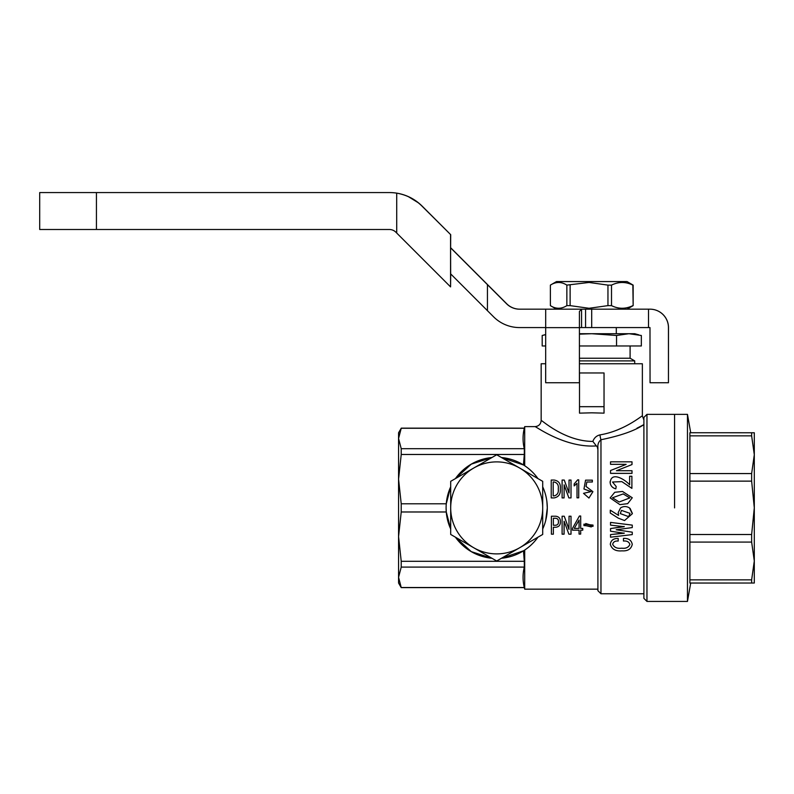 <?xml version="1.0" encoding="UTF-8"?>
<svg xmlns="http://www.w3.org/2000/svg" width="794" height="794" viewBox="0 0 794 794"><rect width="100%" height="100%" fill="white"/><g stroke="black" fill="none" stroke-linecap="round" stroke-linejoin="round"><path stroke-width="1.19" d="M630.009 513.341L628.679 516.676L630.009 513.351L621.464 510.383L620.283 513.599L628.679 516.676L620.283 513.589M612.482 497.769L623.201 493.928L629.801 497.927L623.201 493.918L612.482 497.769L619.141 502.007L629.801 497.917M610.179 497.947L619.896 504.637L610.179 497.937L614.745 492.28L622.516 491.466L632.272 497.759L627.697 503.654L619.896 504.637L627.697 503.664L632.272 497.769M591.341 525.231L591.302 526.928L585.664 525.578L591.302 526.948L591.341 525.251L585.754 523.524L585.664 525.578M593.029 525.082L583.947 524.149L593.029 525.092L592.999 526.372L583.918 525.559L583.947 524.159L583.918 525.549M618.218 512.567L620.561 507.892C623.459 506.115 626.416 506.115 629.453 507.892L632.352 513.708L624.541 520.546L618.327 518.174L610.288 513.053L610.288 510.165L618.576 515.425L618.218 512.577L620.59 507.872M446.139 505.847L446.099 507.892A50.598 50.598 0 0 1 450.694 486.811L446.268 503.803L401.218 503.803L401.218 511.981L398.568 536.645L401.218 561.298L524.298 561.298L523.484 550.818L501.441 558.271A50.598 50.598 0 0 0 537.955 537.191M455.438 478.593A50.598 50.598 0 0 1 491.952 457.513L471.279 464.143L455.438 478.593M523.574 463.428L524.298 454.476L523.484 464.956L501.441 457.513A50.598 50.598 0 0 1 537.955 478.593M542.699 486.811A50.598 50.598 0 0 1 547.294 507.892L546.887 501.461M674.563 507.892L674.563 414.359L674.563 507.892M643.894 507.892L643.894 417.426L646.961 414.359L646.961 601.425L643.894 598.358L643.894 507.892M643.894 593.763L600.969 593.763L597.902 590.696L597.902 447.578L596.383 445.92C564.871 448.084 535.384 426.06 535.027 426.626C535.414 426.07 564.862 448.094 596.383 445.92L592.86 441.395C594.13 437.911 596.493 435.747 599.966 434.884C624.124 430.983 642.197 415.341 642.366 415.887C642.138 415.391 624.034 431.003 599.966 434.884A6.134 0.983 82.8 0 0 600.969 439.747C598.607 441.722 597.584 444.332 597.902 447.578M579.431 363.761L642.366 363.761L642.366 415.887L643.894 419.947M591.768 412.82L604.036 413.138L604.036 406.687L579.501 406.687L579.501 413.138L591.768 412.82M591.768 441.404C563.7 440.789 541.508 419.689 541.161 420.492C541.488 419.689 563.7 440.769 591.768 441.404L592.86 441.395M622.02 427.916L616.61 430.298M446.268 511.981L450.694 528.973A50.598 50.598 0 0 1 446.099 507.892L446.268 511.981L401.218 511.981M591.113 491.605L583.947 489.015L585.575 480.152L592.344 480.152L592.344 481.998L586.865 481.998L586.012 486.424L592.91 491.675L588.94 498.056L583.521 493.332L591.113 491.615L583.947 489.015M577.01 483.328L574.181 485.908L574.181 483.923L577.695 479.844L578.727 479.844L578.727 497.818L577.01 497.818L577.01 483.308L574.181 485.888M562.102 497.917L564.077 497.917L562.102 497.917L562.102 480.052L564.246 480.052L568.951 492.915L569.04 480.072L571.015 480.052L571.015 497.917L568.871 497.917L564.077 484.876M560.306 488.925C560.792 493.987 558.738 496.994 554.133 497.917L551.225 497.917L551.225 480.052L554.133 480.052C558.827 480.827 560.882 483.784 560.306 488.915L560.306 488.925C560.792 493.977 558.738 496.984 554.133 497.917L551.225 497.917M524.705 465.75L524.705 426.626L535.027 426.626C538.749 426.249 540.793 424.204 541.161 420.492L541.161 363.761L545.677 363.761M597.902 449.702L597.465 447.578M636.957 428.214L643.894 424.601C635.081 430.636 620.769 435.678 600.969 439.747L600.969 593.763M630.079 508.388L632.342 513.361M610.288 510.165L618.576 515.425M632.262 532.188L632.262 534.59L610.536 537.201L610.536 534.57L624.223 533.25L610.536 531.226L610.536 528.556L624.223 526.7L610.536 525.122L610.536 522.402L632.262 525.112L632.262 527.573L616.194 529.767L632.262 532.169L616.194 529.767M612.67 544.257C614.199 547.453 617.206 548.763 621.712 548.188C625.89 548.694 628.61 547.423 629.87 544.366C628.957 541.806 626.823 540.694 623.469 541.061L623.469 538.382C628.491 538.163 631.419 540.168 632.262 544.366C631.151 549.091 627.717 551.235 621.96 550.847C615.697 551.403 611.807 549.21 610.288 544.277L610.288 544.257C610.943 540.238 613.583 538.312 618.198 538.471L618.198 538.471C613.583 538.332 610.943 540.267 610.288 544.277M632.004 464.55L616.442 470.733L632.004 464.55L632.004 461.84L610.536 461.84L610.536 464.331L626.109 464.331L610.536 464.301M616.442 470.733L632.004 470.733L632.004 473.383L610.536 473.383L610.536 470.505L626.109 464.411M616.194 486.524L615.816 488.856C612.511 487.933 610.626 485.908 610.159 482.772C611.003 470.802 625.116 479.556 629.622 484.826L629.622 476.271L631.885 476.251L631.885 488.37L621.851 481.63L612.531 482.027L616.194 486.524L615.816 488.856C612.511 487.943 610.626 485.928 610.159 482.792L610.12 481.601M545.696 520.536L547.294 507.892A50.598 50.598 0 0 1 542.699 528.973M597.902 589.158L524.705 589.158L524.705 550.034M553.358 527.256L553.358 534.183L553.358 527.256L555.85 527.256C558.956 526.859 560.465 525.033 560.385 521.777L560.385 521.767C560.465 518.502 558.956 516.656 555.85 516.229L555.85 516.229C558.956 516.666 560.465 518.512 560.385 521.777M551.393 516.229L555.85 516.229L551.393 516.229L551.393 534.183L553.358 534.183M562.102 516.229L564.246 516.229L568.951 529.34L569.04 516.229L571.015 516.229L571.015 534.183L568.871 534.183L564.157 521.251L564.077 534.164L562.102 534.183L562.102 516.229L564.246 516.229L569.04 529.34M572.474 528.397L579.412 516.011L580.692 516.011L579.412 516.011L572.474 528.397L572.474 530.174L579.064 530.174L579.064 534.064L579.064 530.174M580.692 528.397L582.756 528.397L580.692 528.407L580.692 516.021M580.692 530.174L580.692 534.084L580.692 530.174L582.756 530.174L582.756 528.407M524.705 589.158L524.298 587.52C522.66 580.712 522.66 573.903 524.298 567.095L524.298 561.298M524.298 567.095L401.218 567.095L398.568 577.307L398.568 479.139L401.218 454.476L524.298 454.476L524.298 448.689C522.66 441.881 522.66 435.072 524.298 428.264L524.705 426.626M491.952 558.271L471.279 551.641L455.438 537.191A50.598 50.598 0 0 0 491.952 558.271M524.298 428.264L401.218 428.264L398.568 438.477L398.568 479.139L401.218 503.803M401.218 428.264L398.568 432.76L398.568 438.477L401.218 448.689L524.298 448.689M401.218 454.476L401.218 448.689M401.218 567.095L401.218 561.298M524.298 587.629L401.218 587.629L398.568 583.024L398.568 577.307L401.218 587.52L524.298 587.52M604.036 406.687L604.036 372.962L579.501 372.962L579.501 406.687M558.242 488.915C558.768 492.707 557.398 495.029 554.133 495.883L553.19 495.883L553.19 481.978L554.133 481.978C557.408 482.831 558.778 485.134 558.242 488.915C558.778 485.154 557.408 482.851 554.133 481.998L554.133 481.978M554.133 481.998L553.19 481.998L553.19 495.883M569.04 492.915L569.04 480.052M564.077 497.917L564.157 484.876M571.015 497.917L568.871 497.917L564.157 484.856M578.727 497.808L577.01 497.808M592.344 481.978L586.865 481.998M586.865 481.978L586.012 486.404M592.91 491.694L588.94 498.056L583.521 493.332M553.358 525.271L553.358 518.264L555.334 518.264C557.527 518.353 558.549 519.524 558.42 521.777C558.549 524.02 557.527 525.191 555.334 525.271L553.358 525.271M555.334 525.271L553.358 525.251L553.358 518.264M555.334 525.251C557.527 525.171 558.549 524.01 558.42 521.767M569.04 516.229L571.015 516.229M564.077 534.183L564.077 521.251M580.692 534.084L579.064 534.084M574.27 528.407L579.064 528.407L579.064 520.08L574.27 528.407L579.064 528.397L579.064 520.08M632.004 473.353L610.536 473.353M610.159 482.792L610.12 481.849M629.622 484.826L629.622 476.251M631.885 488.35L621.841 481.611L612.531 482.018M610.536 534.59L624.223 533.032M610.536 528.556L624.223 526.472M610.536 522.402L632.262 525.122M632.262 544.396L632.262 544.366C631.419 540.188 628.491 538.183 623.469 538.382L623.469 538.362M629.87 544.396C628.61 547.453 625.89 548.723 621.712 548.217L621.712 548.188C617.206 548.793 614.199 547.483 612.67 544.277C613.305 541.855 615.151 540.774 618.198 541.061L618.198 538.501M754.3 447.24L754.3 454.714L751.64 435.856L689.897 435.856L689.897 473.571L751.64 473.571L754.3 454.714L754.3 573.516M646.961 414.359L687.465 414.359L687.465 601.425L690.711 583.024L754.3 583.024L689.897 583.054M754.3 454.714L754.3 432.76L689.897 432.73L689.897 435.856M751.64 432.73L751.64 435.856M754.3 560.971L751.64 542.084L689.897 542.084L689.897 579.858L751.64 579.858L754.3 560.971L754.3 583.024M751.64 579.858L751.64 583.004M751.64 534.511L754.3 507.823L751.64 481.134L689.897 481.134L689.897 534.511L751.64 534.511L751.64 542.084M751.64 473.571L751.64 481.134M689.897 579.858L689.897 583.004M689.897 534.511L689.897 542.084M689.897 473.571L689.897 481.134M616.303 333.708L616.303 327.575M579.431 360.893L634.704 360.893L634.704 363.761M579.431 358.233L630.099 358.233L634.704 360.893M579.431 345.966L641.344 345.966L641.344 335.485L628.947 333.708L634.704 333.708L638.862 334.87M628.947 333.708L616.551 335.485L591.768 333.708L628.947 333.708M579.431 333.708L591.768 333.708L579.431 334.165M545.677 334.661L542.193 335.485L542.193 345.966L545.677 345.966M616.551 345.966L616.551 335.485M450.694 481.333L496.697 454.773L519.703 468.053L542.699 481.333L542.699 534.451L496.697 561.011L450.694 534.451L450.694 481.333M542.699 507.892A46.002 46.002 0 0 0 473.7 468.053A46.002 46.002 0 0 0 473.7 547.731A46.002 46.002 0 0 0 542.699 507.892M627.032 309.174L633.155 305.63L633.155 285.115L627.032 281.572L556.495 281.572L550.381 285.115L550.381 305.63L556.495 309.174L581.575 309.174L545.696 309.174L545.677 382.758L579.412 382.758L579.422 311.456L581.575 309.174L649.988 309.174A18.461 18.461 90 0 1 668.449 327.634L668.449 382.758L668.488 327.634A18.461 18.461 -90 0 0 650.028 309.174L649.988 309.174M633.155 305.63L632.858 285.115C625.771 281.612 618.655 281.612 611.509 285.115L611.509 305.63L607.956 305.63L607.956 285.115L589.039 282.456L566.856 285.115C561.388 281.612 555.899 281.612 550.381 285.115M570.122 285.115L570.122 305.63L589.039 308.28L607.956 305.63M570.122 305.63L566.856 305.63L566.856 285.115M550.381 305.63C555.85 309.124 561.338 309.124 566.856 305.63M611.509 305.63C618.595 309.124 625.712 309.124 632.858 305.63M611.509 285.115L607.956 285.115M579.431 327.575L649.988 327.575L650.048 382.758L668.449 382.758M450.575 273.801L493.56 316.796A36.802 36.802 -90 0 0 519.584 327.575L545.677 327.575M648.5 327.575L648.509 309.174L648.5 327.575M450.575 247.778L506.572 303.784A18.401 18.401 -90 0 0 519.584 309.174L545.696 309.174M519.723 309.174L519.723 309.174A18.401 18.401 90 0 1 506.711 303.784L450.615 247.688L450.704 234.677L422.09 206.063C415.034 199.125 406.617 194.818 396.851 193.16A46.062 46.062 -90 0 0 389.517 192.575L389.388 192.575A46.062 46.062 90 0 1 396.722 193.16C406.488 194.818 414.895 199.125 421.951 206.063L429.475 213.556L422.001 206.063A46.062 46.062 -90 0 0 420.165 204.326L420.145 204.326A46.062 46.062 90 0 1 421.981 206.063L450.704 234.677M487.437 310.662L487.437 284.639M581.575 327.575L581.575 309.174M579.431 382.758L579.422 311.456M416.205 201.17L413.426 199.324L416.205 201.17M410.558 197.716L413.436 199.324L410.558 197.716M96.431 229.496L96.431 192.575L39.7 192.575L39.7 229.496L389.388 229.496A9.141 9.141 90 0 1 395.849 232.176L450.565 286.892L450.704 273.93M430.169 214.182L422.041 206.063L430.169 214.182M413.426 199.324L418.359 202.807L408.404 196.674L413.426 199.324M422.09 206.063L420.215 204.326L422.001 206.063M418.24 202.659A46.062 46.062 -90 0 0 408.821 196.833L408.821 196.833A46.062 46.062 90 0 1 416.175 201.1L416.185 201.1A46.062 46.062 -90 0 0 410.617 197.716L410.627 197.716A46.062 46.062 90 0 1 416.185 201.1L416.195 201.1A46.062 46.062 90 0 1 418.249 202.659L418.24 202.659M406.756 195.939A46.062 46.062 -90 0 0 397.347 193.25L397.347 193.25A46.062 46.062 90 0 1 404.702 195.165L404.702 195.165A46.062 46.062 -90 0 0 399.144 193.597L399.144 193.597A46.062 46.062 90 0 1 404.702 195.165L404.712 195.165A46.062 46.062 90 0 1 406.776 195.939L406.756 195.939M450.575 247.688L450.664 273.88M389.517 192.575L96.431 192.575M450.565 286.892L450.565 234.677M396.722 233.049L396.722 193.16M422.368 206.39L428.016 212.028L422.368 206.38M591.699 327.575L591.699 309.174M585.565 327.575L585.565 309.174M579.412 327.634L545.677 327.634M524.298 428.155L401.218 428.155M687.465 601.425L646.961 601.425M690.711 432.73L687.465 414.359M630.099 358.233L630.099 345.966M545.677 334.552L542.193 335.485"/></g></svg>
